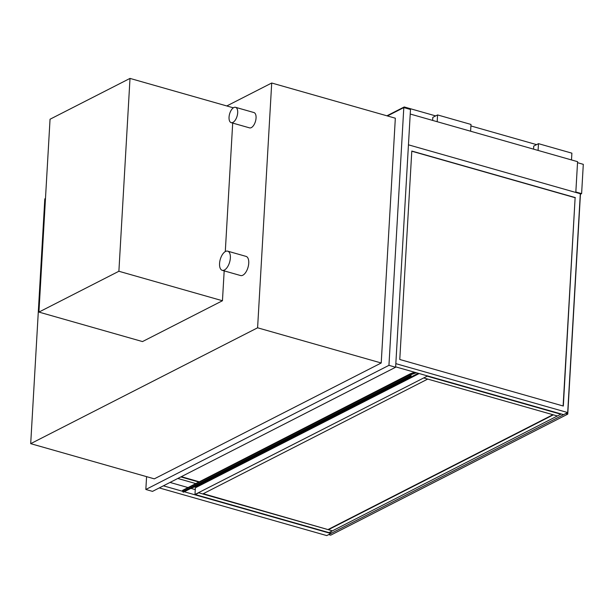 <?xml version="1.0" encoding="UTF-8"?>
<svg xmlns="http://www.w3.org/2000/svg" width="614" height="614" viewBox="0 0 614 614"><rect width="100%" height="100%" fill="white"/><g stroke="black" fill="none" stroke-linecap="round" stroke-linejoin="round"><path stroke-width="0.92" d="M229.045 117.19A7.967 3.907 -74.1 0 0 231.186 122.647A7.967 3.907 -74.1 0 0 237.119 116.046A7.967 3.907 -74.1 0 0 235.546 107.312A7.967 3.907 -74.1 0 0 229.045 117.19M235.546 107.312L253.92 112.546A7.967 3.907 105.9 0 1 255.493 121.28A7.967 3.907 105.9 0 1 249.56 127.873L231.186 122.647M219.559 263.498A9.962 4.881 -74.1 0 0 222.23 270.321A9.962 4.881 -74.1 0 0 229.651 262.071A9.962 4.881 -74.1 0 0 227.687 251.157A9.962 4.881 -74.1 0 0 219.559 263.498M227.687 251.157L246.06 256.391A9.962 4.881 105.9 0 1 248.033 267.305A9.962 4.881 105.9 0 1 240.611 275.548L222.23 270.321M381.217 362.989L154.314 478.851L30.7 443.661L257.596 327.799L381.217 362.989L395.332 118.203L271.71 83.013L226.789 105.953M45.474 198.537L44.814 198.875L30.7 443.661M257.596 327.799L271.71 83.013M388.946 365.345L145.84 489.473L152.518 491.377L395.623 367.241L388.946 365.345L403.805 107.58L410.49 109.476L395.623 367.241M387.411 115.954L403.805 107.58M145.84 489.473L146.577 476.648M395.646 366.85L563.591 414.657L567.697 412.562L580.314 193.74L408.448 144.82L575.809 192.458L577.582 161.674L410.229 114.035M195.26 489.619L190.9 488.376M187.7 487.47L170.032 482.435M159.287 487.923L326.755 535.592L330.862 533.497L330.954 531.854M163.393 485.827L182.68 491.315M184.269 491.768L330.862 533.497M563.115 405.984L575.126 197.716L411.787 151.213M575.341 197.601L411.794 151.044L399.775 359.482L563.322 406.038L575.126 197.716M567.697 412.562L395.83 363.642M198.974 481.714L181.307 476.679M198.499 481.952L180.831 476.924M177.807 478.467L195.475 483.502M423.721 377.94L427.183 376.175L560.82 414.212L557.366 415.977L423.721 377.94L427.735 379.076L202.781 493.948L198.775 492.804L195.313 494.569L328.95 532.614L332.412 530.849L198.775 492.804L194.983 494.477L423.721 377.94M560.82 414.212L557.366 415.977L553.352 414.841L328.406 529.705L332.412 530.849L328.95 532.614L560.82 414.212M203.257 493.702L328.406 529.705M552.899 414.711L328.421 529.337M198.829 486.027L195.367 487.8L194.983 494.477M575.825 192.159L581.059 193.648L580.453 193.963M575.832 191.99L581.611 193.633L580.437 194.231M577.521 162.687L583.3 164.337L581.611 193.633M567.758 414.128L330.7 535.17L328.697 534.602L565.755 413.56L567.758 414.128L580.483 193.487M416.422 372.767L411.257 374.54A0.599 0.476 63 0 0 411.058 375.3A0.599 0.476 -117 0 1 410.183 375.661L409.929 374.279L415.287 372.437L410.866 373.957L410.712 373.588L414.611 372.253M183.479 489.911L410.712 373.588M415.617 372.537L410.037 374.456L410.336 375.614L410.812 375.86L410.919 375.369A0.798 0.629 -117 0 1 411.188 374.348L416.085 372.667M191.844 487.9L197.885 485.82L418.264 373.289M410.904 376.044L183.578 492.121A0.599 0.476 -117 0 1 182.849 491.745L182.604 490.363L409.899 374.302M198.829 486.042L419.185 373.55L198.829 486.042L198.598 485.459M536.567 144.635L470.907 125.939M435.671 115.908L404.219 106.959L386.897 115.808M404.181 107.68L404.219 106.959M470.6 131.219L470.992 124.442L437.582 114.933L432.824 117.366L432.647 120.421M437.191 121.71L437.582 114.933M571.496 159.939L571.887 153.17L538.478 143.661L533.727 146.086L533.551 149.141M538.087 150.43L538.478 143.661M130.007 78.408L50.049 119.231L38.928 312.089L118.886 271.265L130.007 78.408L233.351 107.826M38.928 312.089L142.502 341.576L222.452 300.745L224.179 270.874M225.292 251.579L232.698 123.076M222.452 300.745L118.886 271.265M410.06 374.931L411.058 374.417M410.352 375.653L410.919 375.369M182.849 491.745L410.183 375.661M182.481 490.816L409.814 374.74M410.052 374.924L411.119 374.379M182.604 490.363L409.929 374.279"/></g></svg>
